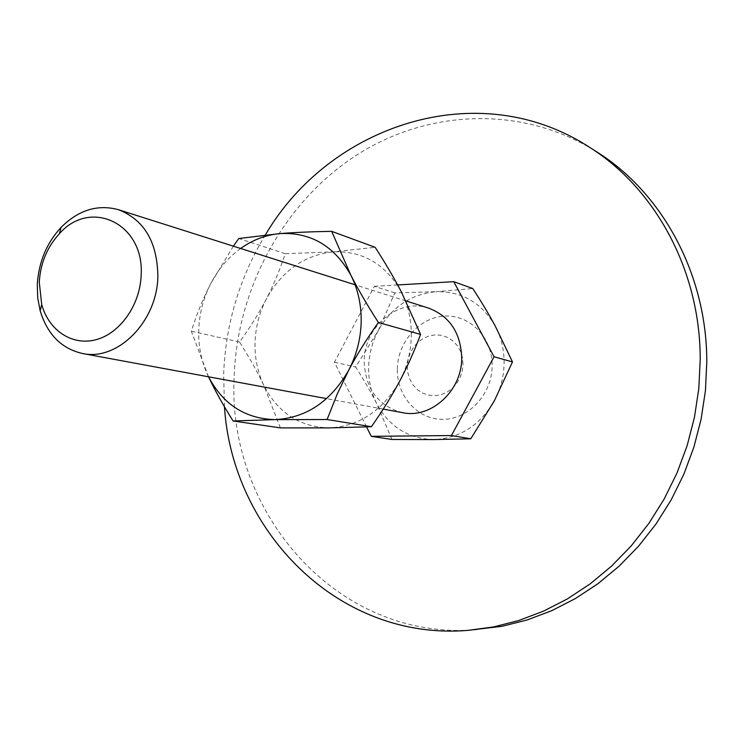 <?xml version="1.0" encoding="UTF-8"?>
<svg xmlns="http://www.w3.org/2000/svg" width="744" height="744" viewBox="0 0 744 744"><rect width="100%" height="100%" fill="white"/><g stroke="black" fill="none" stroke-linecap="round" stroke-linejoin="round"><path stroke-width="0.56" stroke-dasharray="3.72 2.79" d="M476.941 629.684C336.372 641.681 226.511 511.277 234.174 376.427C237.197 289.351 282.441 204.563 353.791 156.91C425.103 109.703 520.688 104.067 596.474 151.692M265.376 234.927C239.456 277.772 225.544 324.263 223.637 374.418L224.456 406.773M463.038 364.328L462.424 357.52L460.424 351.122L457.142 345.439L452.752 340.78L447.479 337.367L441.601 335.358L435.417 334.856L429.223 335.87L423.336 338.353L418.054 342.156L413.618 347.104L410.242 352.944L408.103 359.389L407.284 366.122L407.852 372.818L409.767 379.152L412.939 384.806L417.217 389.503L422.397 393.009L428.228 395.12L434.422 395.752L440.662 394.841L446.633 392.432L452.036 388.647L456.584 383.672L460.043 377.747L462.229 371.191L463.038 364.328M397.333 368.978C397.687 341.84 419.579 317.158 444.828 316.088C470.078 314.6 492.649 337.878 492.137 366.002C492.007 394.115 468.664 419.235 443.21 419.337C417.737 419.839 396.617 396.124 397.333 368.978M391.976 439.472L376.613 403.481C371.033 392.339 364.048 380.184 355.651 367.015L378.11 330.885C372.139 342.305 368.987 354.469 368.652 367.369C368.429 380.258 371.089 392.302 376.613 403.481C389.121 426.684 408.158 438.718 433.696 439.583C459.532 438.439 479.703 425.605 494.202 401.09C500.573 389.196 503.874 376.511 504.097 363.007C504.172 349.522 501.168 337.106 495.104 325.751C481.284 302.492 461.624 291.137 436.124 291.704L472.803 288.551M402.513 412.669C378.064 405.973 365.285 388.824 364.197 361.193C363.946 326.69 398.552 297.572 428.656 308.137M378.11 330.885L394.832 292.904L436.124 291.704C410.837 294.122 391.502 307.179 378.11 330.885M366.569 426.926L334.437 362.216L374.399 286.31L394.832 292.904M374.399 286.31L397.668 284.952M334.437 362.216L355.651 367.015M233.374 246.171L210.608 283.864C203.326 298.251 199.373 313.512 198.75 329.648C198.267 345.783 201.206 360.821 207.576 374.771L208.543 376.799M240.638 248.468C228.11 257.554 218.104 269.356 210.608 283.864C203.214 298.279 196.797 314.052 191.338 331.201L208.525 376.799M411.311 335.944C411.506 319.818 408.131 305.012 401.183 291.546C385.327 263.99 362.691 250.756 333.284 251.844C304.166 255.108 281.827 270.872 266.268 299.125C259.312 312.731 255.564 327.183 255.043 342.473C254.643 357.762 257.554 372.028 263.757 385.262C277.819 412.743 299.572 426.954 329.025 427.902C358.896 426.433 382.37 410.986 399.472 381.56C406.987 367.285 410.93 352.079 411.311 335.944M280.414 427.893L263.757 385.262C257.489 372.074 249.435 357.669 239.587 342.045C250.384 327.007 259.275 312.703 266.268 299.125C273.308 285.575 279.642 270.435 285.259 253.695L333.284 251.844L375.162 247.306M239.587 342.045L191.338 331.201M285.259 253.695L238.787 238.517M383.244 409.107L326.597 398.626M405.936 300.92L355.065 284.785"/><path stroke-width="1.12" d="M588.95 146.912L596.474 151.692C661.946 192.501 706.912 273.922 706.8 361.984L705.433 390.674L701.108 419.188L693.882 447.153L683.857 474.179L671.162 499.921L655.985 524.027L638.557 546.198L619.12 566.156L597.962 583.687L575.363 598.585L551.657 610.712L527.133 619.966L502.126 626.29L468.05 630.363L493.458 626.941L518.698 620.543L543.446 611.177L567.384 598.92L590.197 583.845L611.568 566.11L631.2 545.91L648.815 523.469L664.15 499.075L676.984 473.026L687.131 445.675L694.44 417.375L698.821 388.507L700.216 359.482C700.374 270.379 654.99 188.065 588.95 146.912C477.732 74.939 329.48 125.243 265.376 234.927M224.456 406.773C232.268 531.263 338.436 641.281 468.05 630.363M397.668 284.952L453.747 281.678L472.803 288.551C481.573 302.073 489.003 314.47 495.104 325.751L512.476 361.928L494.202 401.09L470.757 438.793L433.696 439.583L391.976 439.472L371.247 436.328L366.569 426.926M37.293 284.459L37.702 297.926L40.176 310.834C47.393 334.437 61.482 348.657 82.454 353.484C117.375 361.463 157.217 321.715 157.858 276.47C157.384 242.032 144.234 219.778 118.408 209.687C97.641 204.079 78.511 209.994 61.036 227.422C46.612 243.121 38.697 262.13 37.293 284.459M39.265 282.153L41.711 304.556C48.89 330.634 72.475 346.267 96.329 339.617C120.193 333.182 140.105 304.901 141.137 275.327C144.689 223.6 90.508 197.96 59.436 233.69C47.179 247.017 40.455 263.171 39.265 282.153M405.936 300.92L428.656 308.137C449.692 316.2 460.713 332.773 461.726 357.855C462.098 390.74 431.018 418.984 402.513 412.669L383.244 409.107M453.747 281.678L494.044 356.757L512.476 361.928M494.044 356.757L451.431 435.547L470.757 438.793M451.431 435.547L371.247 436.328M208.525 376.799C214.793 390.126 222.977 404.857 233.067 420.974L275.113 419.616L327.1 419.523L337.255 393.957L348.638 370.345C356.59 355.241 366.504 339.292 378.389 322.487C367.229 305.049 358.031 289.249 350.815 275.094L331.675 231.338C311.848 231.682 294.745 232.416 280.367 233.551C266.175 234.769 252.932 239.735 240.638 248.468M208.543 376.799C223.181 404.531 245.362 418.798 275.113 419.616C306.175 417.979 330.68 401.555 348.638 370.345C356.534 355.204 360.71 339.097 361.175 322.012C361.445 304.947 357.994 289.304 350.815 275.094C334.409 246.05 310.927 232.202 280.367 233.551L238.787 238.517L233.374 246.171M331.675 231.338L375.162 247.306C385.541 263.423 394.208 278.163 401.183 291.546L420.593 334.419C414.092 351.689 407.052 367.406 399.472 381.56C391.939 395.734 382.574 410.79 371.396 426.721L329.025 427.902L280.414 427.893L233.067 420.974M371.396 426.721L327.1 419.523M420.593 334.419L378.389 322.487M41.711 304.556L40.176 310.834M326.597 398.626L82.454 353.484M355.065 284.785L118.408 209.687M59.436 233.69L61.036 227.422"/></g></svg>
